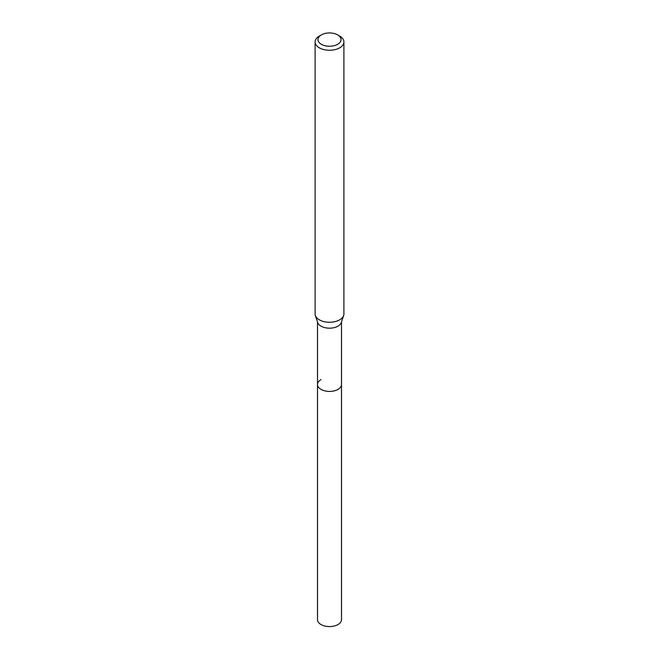 <?xml version="1.0" encoding="UTF-8"?>
<svg xmlns="http://www.w3.org/2000/svg" width="659" height="659" viewBox="0 0 659 659"><rect width="100%" height="100%" fill="white"/><g stroke="black" fill="none" stroke-linecap="round" stroke-linejoin="round"><path stroke-width="0.99" d="M317.498 321.921L317.498 619.649A12.002 6.928 0 0 0 324.912 626.05A12.002 6.928 0 0 0 337.985 624.551A12.002 6.928 0 0 0 341.502 619.649L341.502 384.494A12.002 6.928 180 0 1 337.985 389.395A12.002 6.928 180 0 1 324.912 390.894A12.002 6.928 180 0 1 317.498 384.494A12.002 6.928 180 0 1 321.015 379.592M337.647 44.301A11.516 6.648 180 0 1 321.353 44.301A11.516 6.648 180 0 1 321.353 34.894L321.353 34.894A11.516 6.648 180 0 1 337.647 34.894A11.516 6.648 180 0 1 337.647 44.301M319.318 36.072L321.353 34.894L319.318 36.072A14.399 8.312 180 0 0 315.101 41.954L315.101 313.948A14.399 8.312 0 0 0 315.364 315.521A14.399 8.312 0 0 0 325.282 321.897A14.399 8.312 0 0 0 339.682 319.829A14.399 8.312 0 0 0 343.636 315.521A14.399 8.312 0 0 0 343.899 313.948L343.899 41.954A14.399 8.312 180 0 1 339.682 47.835A14.399 8.312 180 0 1 323.989 49.631A14.399 8.312 180 0 1 315.101 41.954M337.647 34.894L339.682 36.072A14.399 8.312 180 0 1 343.899 41.954M343.636 315.521L341.28 322.572A12.002 6.928 180 0 1 337.985 326.164A12.002 6.928 180 0 1 325.983 327.885A12.002 6.928 180 0 1 317.72 322.572L315.364 315.521M317.498 384.494A12.002 6.928 0 0 0 324.912 390.894A12.002 6.928 0 0 0 337.985 389.395A12.002 6.928 0 0 0 341.502 384.494L341.502 321.921"/></g></svg>
